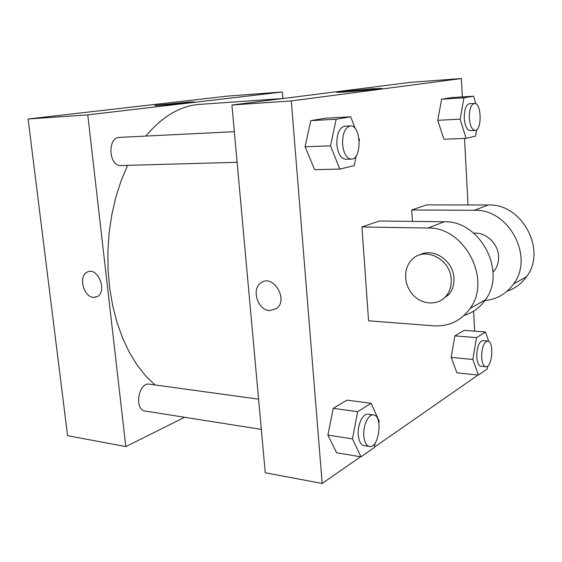 <?xml version="1.0" encoding="UTF-8"?>
<svg xmlns="http://www.w3.org/2000/svg" width="562" height="562" viewBox="0 0 562 562"><rect width="100%" height="100%" fill="white"/><g stroke="black" fill="none" stroke-linecap="round" stroke-linejoin="round"><path stroke-width="0.84" d="M184.603 417.271L125.811 446.607L67.581 435.676L28.1 118.982L227.526 96.102L282.349 91.985L282.883 98.519M237.108 162.306L120.935 165.537C108.698 166.661 107.138 137.254 119.481 137.381L234.333 131.691M261.323 429.403L145.144 411.033C133.889 409.965 138.442 381.907 149.443 384.176L258.583 399.168M125.811 446.607L87.77 114.894L282.349 91.985M154.908 384.928L145.691 375.936L137.156 365.096L129.457 352.522L122.734 338.352L117.135 322.792L112.765 306.065L109.723 288.439L108.08 270.203L107.876 251.657L109.112 233.132L111.775 214.944L115.8 197.395L121.104 180.774L127.588 165.354M145.825 136.074C162.516 116.292 180.479 105.733 199.721 104.384L283.374 98.483M87.524 271.987L87.524 271.98C78.111 275.408 83.345 297.249 93.587 297.382C83.345 297.249 78.111 275.415 87.524 271.987C98.013 266.613 107.827 292.156 97.022 296.729L93.587 297.382L96.116 297.094M87.77 114.894L28.1 118.982M187.511 102.186L194.6 101.947C191.586 102.769 150.075 106.387 155.189 105.375L187.511 102.186M360.558 456.766L322.181 483.461L265.257 472.783L231.916 105.01L410.386 82.368L461.381 78.54L462.35 96.903M358.985 138.512L359.497 139.861L359.244 141.062M356.238 155.744L354.215 165.607L339.82 169.106L330.512 145.818L336.153 119.242L350.737 116.798L355.226 128.614M350.386 125.937L344.682 126.218C339.308 127.658 336.694 133.756 336.849 144.511C337.959 153.735 340.888 158.66 345.644 159.285L351.334 159.123C362.188 159.552 361.24 124.729 350.386 125.937C345.033 127.377 342.434 133.503 342.588 144.301C343.684 153.552 346.599 158.498 351.334 159.123M339.82 169.106L314.629 169.654L305.089 146.759L310.814 120.619L325.7 118.182L350.737 116.798M330.512 145.818L305.089 146.759L310.814 120.619L325.7 118.182M336.153 119.242L310.814 120.619M476.688 129.738L475.578 136.074L466.081 138.385L460.116 119.172L463.959 97.802L473.562 96.193L475.81 103.738M474.433 103.401L469.425 103.696C465.933 104.827 464.219 109.695 464.268 118.315C464.971 125.986 466.91 130.082 470.106 130.609L475.101 130.398C482.21 130.693 481.543 102.417 474.433 103.401C470.963 104.525 469.256 109.414 469.305 118.062C469.994 125.755 471.925 129.864 475.101 130.398M466.081 138.385L443.882 139.243L437.728 120.296L441.641 99.214L451.504 97.598L473.562 96.193M460.116 119.172L437.728 120.296L441.641 99.214L451.504 97.598M463.959 97.802L441.641 99.214M375.121 443.039L374.271 447.598L360.994 456.843L352.444 438.894L357.671 411.672L371.117 403.291L379.181 421.261L378.851 423.01M373.456 414.946L367.962 414.194C362.89 413.077 357.341 424.851 358.282 435.044C358.914 441.303 360.797 444.83 363.951 445.624L369.452 446.495C379.062 448.659 383.207 415.564 373.456 414.946C368.412 413.829 362.883 425.652 363.818 435.88C364.443 442.161 366.319 445.701 369.452 446.495M360.994 456.843L336.659 452.81L327.899 435.093L333.196 408.328L346.937 400.151L371.117 403.291M352.444 438.894L327.899 435.093L333.196 408.328L346.937 400.151M357.671 411.672L333.196 408.328M487.83 365.967L487.359 368.869L478.438 375.079L472.86 359.455L476.478 337.636L485.498 332.023L488.666 341.331M487.704 341.008L482.87 340.607C478.922 341.745 476.885 347.168 476.752 356.884C477.201 362.588 478.606 365.714 480.967 366.276L485.807 366.754C492.34 367.955 494.321 340.986 487.704 341.008C483.784 342.153 481.753 347.597 481.627 357.341C482.07 363.059 483.461 366.199 485.807 366.754M478.438 375.079L456.934 372.831L451.181 357.39L454.869 335.865L464.135 330.351L485.498 332.023M472.86 359.455L451.181 357.39L454.869 335.865L464.135 330.351M476.478 337.636L454.869 335.865M269.69 310.617L276.511 308.552C288.868 299.722 273.069 273.568 261.07 282.812C251.01 288.896 257.677 310.372 269.69 310.617C257.67 310.372 251.003 288.896 261.063 282.812C273.069 273.568 288.868 299.729 276.504 308.559L269.69 310.617M322.181 483.461L291.285 100.942L231.916 105.01L410.386 82.368M265.257 472.783L231.916 105.01M370.885 88.824L382.16 88.452C377.376 89.569 330.393 93.383 337.481 92.091L370.885 88.824M291.285 100.942L461.381 78.54M464.528 138.449L468.02 204.961M473.59 311.179L474.637 331.173M476.934 374.924L476.976 375.788L374.348 447.176M456.934 372.831L451.181 357.39M443.882 139.243L437.728 120.296M314.629 169.654L305.089 146.759M336.659 452.81L327.899 435.093M412.438 221.4L411.728 209.977L426.663 204.877L488.252 204.997C521.887 203.254 547.212 250.132 526.503 276.757C521.529 283.712 515.08 288.524 507.142 291.193M368.567 320.811L361.949 226.964L427.914 228.046C464.1 226.584 492.136 279.293 470.064 308.447C461.009 320.853 448.898 326.648 433.724 325.827L368.567 320.811M464.086 315.43C472.86 312.774 479.955 307.583 485.378 299.848C507.107 271.362 479.793 220.248 444.275 221.793L379.441 220.992L361.949 226.964M473.78 233.188C485.835 232.022 498.255 243.578 498.564 256.525C498.761 262.18 497.215 267.076 493.921 271.221L493.007 272.261M488.252 204.997L474.37 210.3L411.728 209.977M474.37 210.3C508.624 208.614 534.581 256.82 513.535 284.042C506.362 293.877 496.808 299.391 484.88 300.565M419.498 255C433.084 247.097 453.569 260.705 453.948 278.429C454.208 284.548 452.621 289.83 449.178 294.263L441.43 300.164M451.244 279.757C451.504 285.91 449.916 291.214 446.46 295.661C438.508 305.798 422.336 305.194 412.993 294.867C403.488 284.709 403.13 267.631 412.389 259.201C424.998 246.128 450.893 259.37 451.244 279.757M444.275 221.793L427.914 228.046M492.986 271.706L493.921 271.221M446.46 295.661L449.178 294.263M485.378 299.848L470.064 308.447M526.503 276.757L513.535 284.042"/></g></svg>
